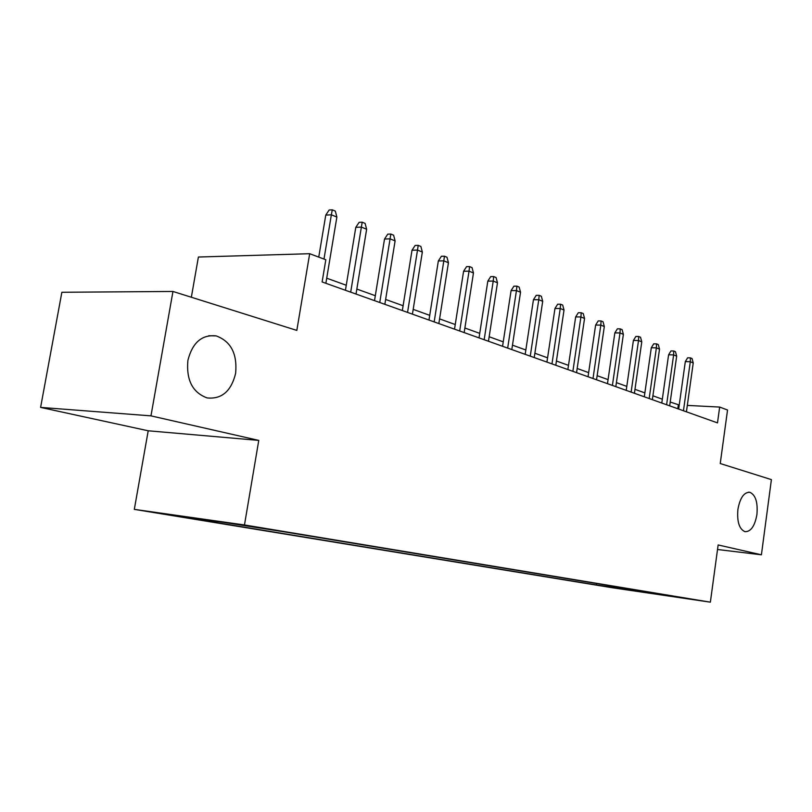 <?xml version="1.0" encoding="UTF-8"?>
<svg xmlns="http://www.w3.org/2000/svg" width="812" height="812" viewBox="0 0 812 812"><rect width="100%" height="100%" fill="white"/><g stroke="black" fill="none" stroke-linecap="round" stroke-linejoin="round"><path stroke-width="1.22" d="M737.905 509.388C740.057 497.797 744.036 492.102 749.841 492.295C755.586 494.904 757.941 502.313 756.916 514.534C754.825 526.105 750.836 531.819 744.949 531.677C739.235 529.109 736.89 521.68 737.905 509.388M187.887 360.396C192.464 342.573 201.894 334.402 216.175 335.894C230.923 341.334 237.408 353.809 235.632 373.327C231.247 391.171 221.747 399.372 207.151 397.931C192.576 392.582 186.151 380.077 187.887 360.396M690.423 598.992L671.341 596.15L690.423 598.992M134.315 509.368L612.177 587.726L710.368 602.169L244.473 524.958L134.315 509.368L148.21 430.786L258.764 440.398L150.961 415.866L40.6 407.401L148.21 430.786M40.6 407.401L61.864 292.269L172.956 291.457L296.827 330.403L309.676 253.709L198.402 257.028L191.348 297.243M717.524 549.501L761.412 554.799L771.4 479.618L720.234 463.53L727.542 410.009L719.665 407.066L687.317 405.411M150.961 415.866L172.956 291.457M309.676 253.709L325.815 259.749L322.12 281.957L717.493 422.89L719.665 407.066M240.839 525.019L271.756 529.718L240.89 524.775M655.213 593.237L283.307 531.687L224.376 522.451L179.188 516.046L216.52 522.177L196.595 519.345L596.434 584.975L614.664 587.655L615.719 586.7M655.467 593.643L614.664 587.655M258.764 440.398L244.473 524.958M761.412 554.799L718.143 544.953L710.368 602.169M679.238 405.005L670.215 402.031M662.328 399.189L652.909 395.789M644.87 392.896L634.974 389.324M626.793 386.38L616.399 382.635M608.066 379.62L597.145 375.692M588.639 372.627L577.17 368.486M568.491 365.359L556.423 361.015M547.572 357.818L534.875 353.24M525.841 349.982L512.473 345.161M503.247 341.842L489.159 336.757M479.73 333.367L464.88 328.007M455.248 324.536L439.576 318.893M429.731 315.34L413.186 309.372M403.107 305.738L385.629 299.445M375.317 295.72L356.833 289.062M346.267 285.245L326.708 278.201M677.797 408.74L678.324 404.955M217.21 521.436L216.52 522.177M596.637 583.544L596.434 584.975M633.441 590.74L633.908 589.715M323.988 259.069L331.367 214.804L325.764 215.109L329.154 210.003L332.27 209.831L331.367 214.804L336.868 217.058L325.866 283.297M325.764 215.109L318.751 257.11M332.27 209.831L335.326 211.1L336.868 217.058M350.693 292.147L361.381 227.096L355.798 227.34L359.107 222.356L362.203 222.204L361.381 227.096L366.638 229.248L356.021 294.045M355.798 227.34L345.435 290.27M362.203 222.204L365.116 223.412L366.638 229.248M379.752 302.5L390.075 238.84L384.523 239.043L387.74 234.16L390.816 234.039L390.075 238.84L395.099 240.9L384.847 304.317M384.523 239.043L374.515 300.633M390.816 234.039L393.607 235.186L395.099 240.9M407.553 312.407L417.52 250.076L412.009 250.248L415.145 245.457L418.2 245.356L417.52 250.076L422.341 252.045L412.425 314.153M412.009 250.248L402.336 310.549M418.2 245.356L420.88 246.462L422.341 252.045M434.166 321.897L443.819 260.845L438.338 260.967L441.393 256.277L444.438 256.196L443.819 260.845L448.437 262.733L438.845 323.562M438.338 260.967L428.98 320.05M444.438 256.196L446.996 257.252L448.437 262.733M459.683 330.991L469.031 271.157L463.591 271.259L466.565 266.651L469.59 266.59L469.031 271.157L473.457 272.974L464.17 332.595M463.591 271.259L454.527 329.154M469.59 266.59L472.046 267.605L473.457 272.974M484.165 339.72L493.219 281.064L487.819 281.125L490.712 276.608L493.716 276.567L493.219 281.064L497.472 282.799L488.469 341.253M487.819 281.125L479.029 337.893M493.716 276.567L496.081 277.542L497.472 282.799M507.673 348.104L516.442 290.574L511.083 290.605L513.915 286.179L516.899 286.149L516.442 290.574L520.533 292.239L511.804 349.576M511.083 290.605L502.567 346.277M516.899 286.149L519.162 287.083L520.533 292.239M530.256 356.153L538.772 299.709L533.443 299.719L536.214 295.365L539.168 295.355L538.772 299.709L542.7 301.313L534.225 357.564M533.443 299.719L525.181 354.347M539.168 295.355L541.35 296.258L542.7 301.313M551.967 363.888L560.239 308.499L554.961 308.479L557.661 304.216L560.595 304.216L560.239 308.499L564.025 310.042L555.794 365.258M554.961 308.479L546.933 362.101M560.595 304.216L562.696 305.079L564.025 310.042M572.876 371.338L580.905 316.954L575.667 316.913L578.317 312.721L581.23 312.742L580.905 316.954L584.549 318.446L576.55 372.657M575.667 316.913L567.872 369.561M581.23 312.742L583.249 313.574L584.549 318.446M593.004 378.514L600.819 325.104L595.622 325.044L598.211 320.923L601.093 320.953L600.819 325.104L604.321 326.546L596.546 379.783M595.622 325.044L588.04 376.748M601.093 320.953L603.042 321.755L604.321 326.546M612.4 385.436L620.003 332.961L614.846 332.879L617.384 328.83L620.246 328.87L620.003 332.961L623.383 334.341L615.821 386.654M614.846 332.879L607.477 383.68M620.246 328.87L622.124 329.642L623.383 334.341M631.117 392.105L638.516 340.532L633.401 340.441L635.877 336.452L638.719 336.503L638.516 340.532L641.774 341.872L634.416 393.282M633.401 340.441L626.225 390.359M638.719 336.503L640.536 337.254L641.774 341.872M649.174 398.54L656.38 347.851L651.305 347.729L653.731 343.821L656.553 343.872L656.38 347.851L659.527 349.14L652.351 399.677M651.305 347.729L644.312 396.804M656.553 343.872L658.299 344.603L659.527 349.14M666.601 404.752L673.625 354.915L668.601 354.783L670.976 350.926L673.767 350.997L673.625 354.915L676.67 356.153L669.677 405.848M668.601 354.783L661.79 403.036M673.767 350.997L675.462 351.697L676.67 356.153M683.45 410.76L690.301 361.736L685.318 361.584L687.642 357.798L690.413 357.879L690.301 361.736L693.235 362.934L686.424 411.816M685.318 361.584L678.67 409.055M690.413 357.879L692.047 358.549L693.235 362.934M749.841 492.295L748.593 492.173M216.175 335.894L208.765 335.732"/></g></svg>
